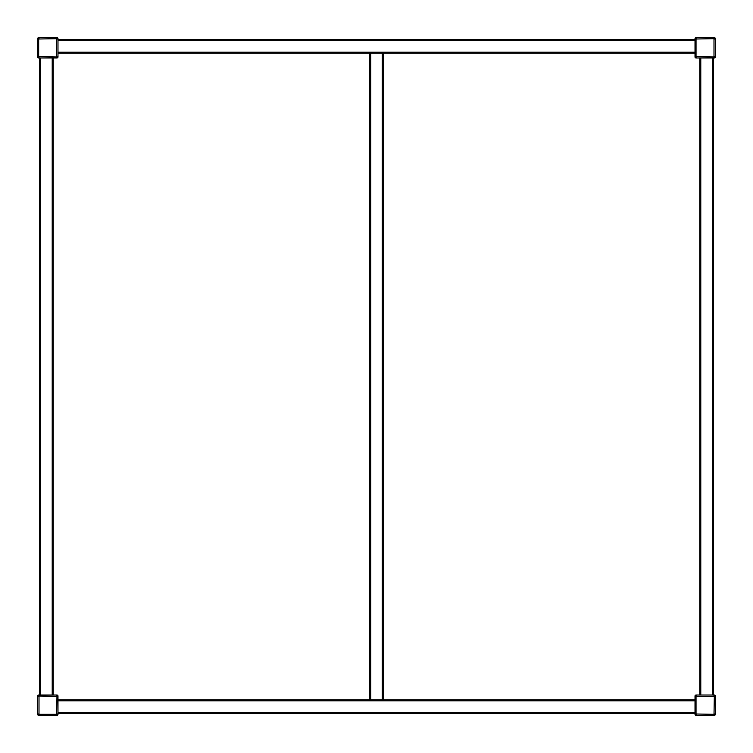 <?xml version="1.0" encoding="UTF-8"?>
<svg xmlns="http://www.w3.org/2000/svg" width="753" height="753" viewBox="0 0 753 753"><rect width="100%" height="100%" fill="white"/><g stroke="black" fill="none" stroke-linecap="round" stroke-linejoin="round"><path stroke-width="1.13" d="M383.277 699.763L383.277 53.237L382.26 53.237L382.26 699.763L695.019 699.763L369.723 699.763L369.723 53.237L370.74 53.237L57.981 53.237M695.019 53.237L370.74 53.237L370.74 699.763L57.981 699.763L369.723 699.763M56.964 695.019A1.017 1.017 0 0 1 57.981 696.036L57.981 714.333A1.017 1.017 0 0 1 56.964 715.35L38.667 715.35A1.017 1.017 0 0 1 37.65 714.333L37.65 696.036A1.017 1.017 0 0 1 38.667 695.019L56.964 695.019M56.964 37.65A1.017 1.017 0 0 1 57.981 38.667L57.981 56.964A1.017 1.017 0 0 1 56.964 57.981L38.667 57.981A1.017 1.017 0 0 1 37.65 56.964L37.65 38.667A1.017 1.017 0 0 1 38.667 37.65L56.964 37.65M714.333 37.65A1.017 1.017 0 0 1 715.35 38.667L715.35 56.964A1.017 1.017 0 0 1 714.333 57.981L696.036 57.981A1.017 1.017 0 0 1 695.019 56.964L695.019 38.667A1.017 1.017 0 0 1 696.036 37.65L714.333 37.65M714.333 695.019A1.017 1.017 0 0 1 715.35 696.036L715.35 714.333A1.017 1.017 0 0 1 714.333 715.35L696.036 715.35A1.017 1.017 0 0 1 695.019 714.333L695.019 696.036A1.017 1.017 0 0 1 696.036 695.019L714.333 695.019M39.683 695.019L39.683 57.981L39.683 695.019M53.237 695.019L53.237 57.981L53.237 695.019M699.763 695.019L699.763 57.981M713.317 695.019L713.317 57.981M695.019 713.317L57.981 713.317M695.019 39.683L57.981 39.683L695.019 39.683M56.626 696.036L56.626 695.019A1.355 1.355 0 0 1 57.981 696.374L57.981 713.995A1.355 1.355 0 0 1 56.626 715.35L39.005 715.35A1.355 1.355 0 0 1 37.65 713.995L37.65 696.374A1.355 1.355 0 0 1 39.005 695.019L56.626 695.019A1.355 1.355 0 0 1 57.981 696.374L39.005 696.036L39.005 714.333L56.626 714.333L56.964 696.374M39.005 56.964L39.005 57.981A1.355 1.355 0 0 1 37.65 56.626L37.65 39.005A1.355 1.355 0 0 1 39.005 37.65L56.626 37.65A1.355 1.355 0 0 1 57.981 39.005L57.981 56.626A1.355 1.355 0 0 1 56.626 57.981L39.005 57.981A1.355 1.355 0 0 1 37.65 56.626L56.626 56.964L56.626 38.667L38.667 39.005L38.667 56.626M714.333 713.995L715.35 713.995A1.355 1.355 0 0 1 713.995 715.35L714.333 696.374L696.036 696.374L696.036 713.995L713.995 714.333M713.995 695.019A1.355 1.355 0 0 1 715.35 696.374A1.355 1.355 0 0 0 713.995 695.019L713.995 696.036M695.019 713.995A1.355 1.355 0 0 0 696.374 715.35A1.355 1.355 0 0 1 695.019 713.995L696.036 713.995M695.019 696.374A1.355 1.355 0 0 1 696.374 695.019A1.355 1.355 0 0 0 695.019 696.374L696.036 696.374M696.374 56.964L696.374 57.981A1.355 1.355 0 0 1 695.019 56.626L713.995 56.964L713.995 38.667L696.036 39.005L696.036 56.626M715.35 56.626A1.355 1.355 0 0 1 713.995 57.981A1.355 1.355 0 0 0 715.35 56.626L714.333 56.626M696.374 37.65A1.355 1.355 0 0 0 695.019 39.005A1.355 1.355 0 0 1 696.374 37.65L696.374 38.667M713.995 37.65A1.355 1.355 0 0 1 715.35 39.005A1.355 1.355 0 0 0 713.995 37.65L713.995 38.667M40.7 695.019L40.7 57.981M52.221 695.019L52.221 57.981M700.779 695.019L700.779 57.981M712.3 695.019L712.3 57.981M695.019 712.3L57.981 712.3M695.019 700.779L57.981 700.779M695.019 52.221L57.981 52.221M695.019 40.7L57.981 40.7M38.667 696.374L37.65 696.374A1.355 1.355 0 0 1 39.005 695.019L39.005 696.036M39.005 714.333L39.005 715.35A1.355 1.355 0 0 1 37.65 713.995L38.667 713.995M56.964 713.995L57.981 713.995A1.355 1.355 0 0 1 56.626 715.35L56.626 714.333M56.964 56.626L57.981 56.626A1.355 1.355 0 0 1 56.626 57.981L56.626 56.964M56.626 38.667L56.626 37.65A1.355 1.355 0 0 1 57.981 39.005L56.964 39.005M38.667 39.005L37.65 39.005A1.355 1.355 0 0 1 39.005 37.65L39.005 38.667M715.35 713.995A1.355 1.355 0 0 1 713.995 715.35M714.333 696.374L715.35 696.374M696.374 715.35L696.374 714.333M696.374 696.036L696.374 695.019M696.374 57.981A1.355 1.355 0 0 1 695.019 56.626M713.995 56.964L713.995 57.981M695.019 39.005L696.036 39.005M714.333 39.005L715.35 39.005"/></g></svg>
